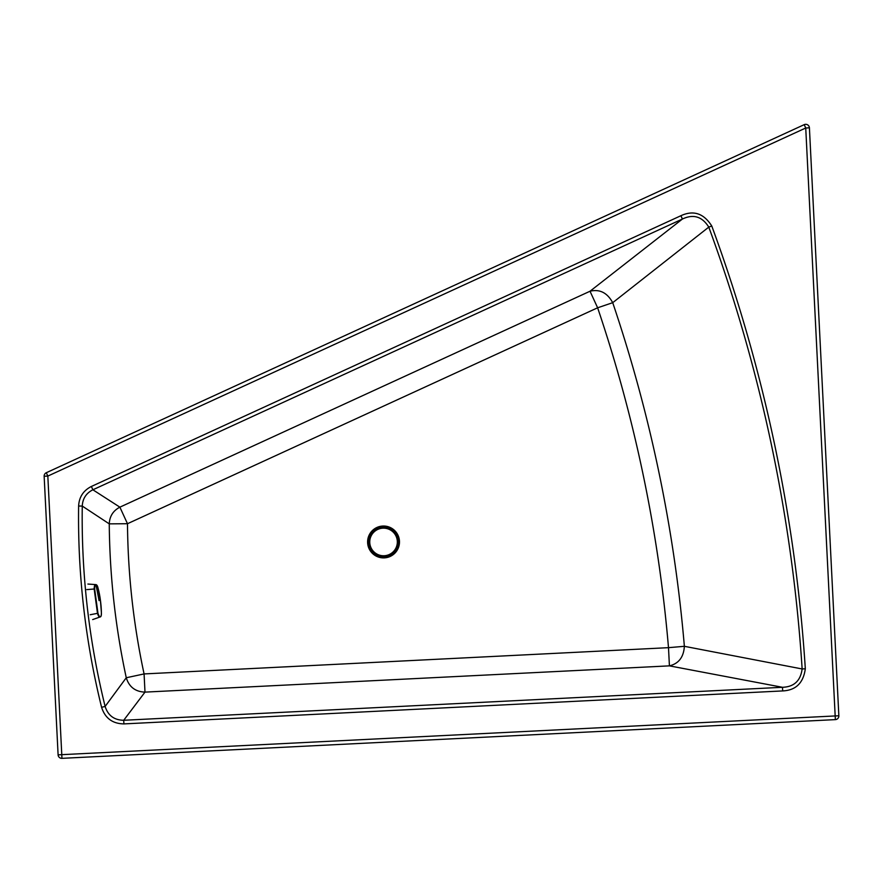 <?xml version="1.0" encoding="UTF-8"?>
<svg xmlns="http://www.w3.org/2000/svg" width="883" height="883" viewBox="0 0 883 883"><rect width="100%" height="100%" fill="white"/><g stroke="black" fill="none" stroke-linecap="round" stroke-linejoin="round"><path stroke-width="1.32" d="M376.611 556.312A15.938 15.938 0 0 0 399.436 540.782A15.938 15.938 0 0 0 374.58 528.785A15.938 15.938 0 0 0 376.611 556.312M58.101 754.855L44.15 476.268L47.825 476.08L61.777 754.667L58.101 754.855A3.675 3.675 0 0 0 61.953 758.342L835.362 719.623A3.675 3.675 0 0 0 838.85 715.76L835.175 715.947L835.362 719.623M44.15 476.268A3.675 3.675 0 0 1 46.291 472.736L804.203 124.658L805.737 128.002L835.175 715.947L61.777 754.667L61.953 758.342M78.62 506.025L82.262 506.069L109.26 523.862A762.04 762.04 0 0 0 126.269 677.758L144.084 673.928A743.828 743.828 0 0 1 127.483 523.718L119.878 507.162L590.021 291.235L597.625 307.792L127.483 523.718L109.26 523.862C109.613 516.268 113.145 510.705 119.878 507.162L92.881 489.789L91.357 486.478C83.355 490.54 79.106 497.063 78.62 506.025A792.746 792.746 0 0 0 101.589 707.316L105.121 706.444L126.269 677.758C129.117 686.963 135.353 691.753 144.989 692.117L669.413 665.859L668.497 647.669L684.369 646.312C683.685 657.14 678.696 663.652 669.413 665.859L782.481 687.294C794.038 686.897 800.583 680.793 802.139 668.961A1573.892 1573.892 0 0 0 708.784 227.108C702.162 216.523 693.376 213.829 682.427 219.028L590.021 291.235C599.712 288.918 607.283 292.737 612.714 302.681L708.784 227.108L711.775 226.004C703.762 213.355 693.475 209.922 680.903 215.717L682.427 219.028L92.881 489.789C86.192 493.167 82.649 498.597 82.262 506.069A789.104 789.104 0 0 0 105.121 706.444C108.002 715.517 114.205 720.131 123.719 720.274L144.989 692.117L144.084 673.928L668.497 647.669A1442.215 1442.215 0 0 0 597.625 307.792L612.714 302.681A1458.142 1458.142 0 0 1 684.369 646.312L802.139 668.961L805.318 668.762A1577.082 1577.082 0 0 0 711.775 226.004M782.669 690.925L782.481 687.294L123.719 720.274L123.907 723.905L782.669 690.925C795.859 690.329 803.409 682.945 805.318 668.762M838.85 715.76L809.413 127.814A3.675 3.675 0 0 0 804.203 124.658M98.09 588.288L98.079 588.255C97.594 585.948 96.876 584.734 95.894 584.612L96.037 584.954C95.232 584.701 94.768 586.036 94.658 588.972L97.958 613.255C98.874 616.025 99.669 617.118 100.331 616.533C101.026 616.809 101.379 615.484 101.39 612.559L100.452 600.595L98.09 588.288C97.285 585.506 96.6 584.391 96.037 584.954L99.073 600.628M95.673 584.612C94.823 584.314 94.315 585.705 94.139 588.762L97.527 613.608C98.532 616.466 99.382 617.592 100.077 616.963L100.221 616.919C101.115 616.787 101.501 615.352 101.39 612.592L101.39 612.614M368.509 541.963A15.033 15.033 0 0 0 391.059 554.977A15.033 15.033 0 0 0 391.059 528.939A15.033 15.033 0 0 0 368.509 541.963M368.873 541.963A14.669 14.669 0 0 0 390.882 554.656A14.669 14.669 0 0 0 390.882 529.259A14.669 14.669 0 0 0 368.873 541.963M369.745 541.963A13.797 13.797 0 0 0 383.542 555.76A13.797 13.797 0 0 0 397.339 541.963A13.797 13.797 0 0 0 383.542 528.166A13.797 13.797 0 0 0 369.745 541.963M809.413 127.814L805.737 128.002L47.825 476.08L46.291 472.736M101.589 707.316C105.066 718.166 112.505 723.707 123.907 723.905M91.357 486.478L680.903 215.717M98.079 588.255L98.068 588.233C99.978 595.252 101.225 604.38 101.39 612.592M94.658 588.972L86.799 589.612M97.958 613.255L90.221 614.734M92.682 619.579L100.221 616.919M95.894 584.612L87.892 584.049"/></g></svg>
